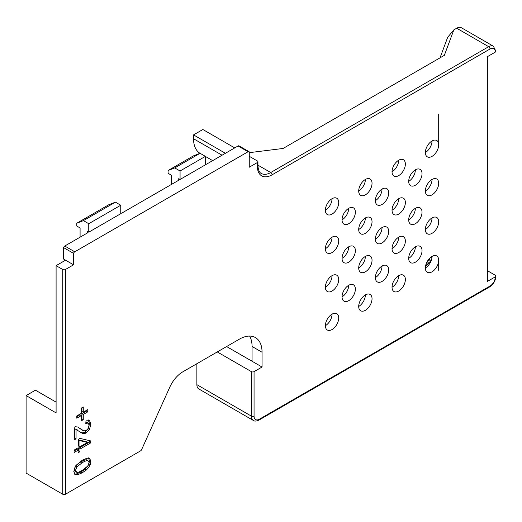 <?xml version="1.0" encoding="UTF-8"?>
<svg xmlns="http://www.w3.org/2000/svg" width="522" height="522" viewBox="0 0 522 522"><rect width="100%" height="100%" fill="white"/><g stroke="black" fill="none" stroke-linecap="round" stroke-linejoin="round"><path stroke-width="0.78" d="M79.957 446.734L79.957 440.705L87.468 442.395L79.957 446.734L78.626 445.964L78.626 439.935L86.137 441.625L87.468 442.395M74.842 467.197L75.507 466.133C76.101 465.122 77.928 463.706 80.975 461.879C84.016 460.195 85.889 459.517 86.6 459.856L87.931 460.626L89.131 462.531L87.774 466.061L82.306 470.335C79.579 471.908 77.765 472.586 76.851 472.371L75.488 470.426L76.845 466.903L82.306 462.649C85.04 461.07 86.913 460.397 87.931 460.626L87.043 460.019M76.851 472.371L74.979 471.399M493.394 46.223L461.402 27.751A9.429 5.442 -60 0 0 456.691 28.221L488.683 46.693A9.429 5.442 120 0 1 493.394 46.223L495.9 51.306A1.886 1.09 180 0 1 495.345 52.076A7.543 4.352 120 0 0 490.014 49.003L272.053 174.837A20.736 11.973 -60 0 1 257.392 166.374L257.392 162.525L249.262 167.216L249.262 151.922A1.886 1.09 120 0 0 249.001 151.654A1.886 1.09 120 0 0 248.061 151.745L74.757 251.806A1.886 1.09 120 0 0 73.556 253.366L73.556 264.811L65.426 269.509L65.426 494.249L140.542 450.877A1.886 1.09 120 0 0 141.632 449.599L169.787 387.187A22.622 13.063 120 0 1 182.863 371.801L239.396 339.163A32.051 18.505 120 0 1 255.421 337.571A32.051 18.505 120 0 1 262.057 352.246L262.057 367.025L226.594 346.549M495.345 52.076L487.352 56.696L487.352 281.436L495.345 276.823A1.886 1.09 180 0 0 495.9 276.053C495.561 280.686 493.466 284.307 489.623 286.917A1.886 1.09 -120 0 0 490.014 286.056A7.543 4.352 120 0 0 495.345 276.823M217.263 351.939L251.395 371.644A1.886 1.09 180 0 0 254.057 371.644L262.057 367.025M438.689 260.276A9.429 5.442 120 0 0 436.738 255.956A9.429 5.442 120 0 0 429.476 258.481A9.429 5.442 120 0 0 425.358 267.969A9.429 5.442 120 0 0 427.316 272.282A9.429 5.442 120 0 0 434.578 269.757A9.429 5.442 120 0 0 438.689 260.276L438.689 270.279M438.689 221.791A9.429 5.442 120 0 0 436.738 217.472A9.429 5.442 120 0 0 429.476 219.997A9.429 5.442 120 0 0 425.358 229.484A9.429 5.442 120 0 0 427.316 233.804A9.429 5.442 120 0 0 434.578 231.279A9.429 5.442 120 0 0 438.689 221.791M438.689 183.307A9.429 5.442 120 0 0 436.738 178.994A9.429 5.442 120 0 0 429.476 181.519A9.429 5.442 120 0 0 425.358 191A9.429 5.442 120 0 0 427.316 195.319A9.429 5.442 120 0 0 434.578 192.794A9.429 5.442 120 0 0 438.689 183.307M438.689 144.822A9.429 5.442 120 0 0 436.738 140.509A9.429 5.442 120 0 0 429.476 143.035A9.429 5.442 120 0 0 425.358 152.522A9.429 5.442 120 0 0 427.316 156.835A9.429 5.442 120 0 0 434.578 154.31A9.429 5.442 120 0 0 438.689 144.822L438.689 114.037M422.03 250.651A9.429 5.442 120 0 0 420.073 246.338A9.429 5.442 120 0 0 412.811 248.863A9.429 5.442 120 0 0 408.7 258.351A9.429 5.442 120 0 0 410.651 262.664A9.429 5.442 120 0 0 417.913 260.139A9.429 5.442 120 0 0 422.03 250.651M405.366 279.511A9.429 5.442 120 0 0 403.415 275.198A9.429 5.442 120 0 0 396.146 277.724A9.429 5.442 120 0 0 392.035 287.211A9.429 5.442 120 0 0 393.986 291.524A9.429 5.442 120 0 0 401.248 288.999A9.429 5.442 120 0 0 405.366 279.511M372.036 298.754A9.429 5.442 120 0 0 370.085 294.441A9.429 5.442 120 0 0 362.823 296.966A9.429 5.442 120 0 0 358.705 306.453A9.429 5.442 120 0 0 360.656 310.766A9.429 5.442 120 0 0 367.925 308.241A9.429 5.442 120 0 0 372.036 298.754M338.713 317.996A9.429 5.442 120 0 0 336.755 313.683A9.429 5.442 120 0 0 329.493 316.208A9.429 5.442 120 0 0 325.376 325.695A9.429 5.442 120 0 0 327.333 330.008A9.429 5.442 120 0 0 334.595 327.483A9.429 5.442 120 0 0 338.713 317.996M422.03 212.167A9.429 5.442 120 0 0 420.073 207.854A9.429 5.442 120 0 0 412.811 210.379A9.429 5.442 120 0 0 408.7 219.866A9.429 5.442 120 0 0 410.651 224.179A9.429 5.442 120 0 0 417.913 221.654A9.429 5.442 120 0 0 422.03 212.167M422.03 173.682A9.429 5.442 120 0 0 420.073 169.369A9.429 5.442 120 0 0 412.811 171.895A9.429 5.442 120 0 0 408.7 181.382A9.429 5.442 120 0 0 410.651 185.695A9.429 5.442 120 0 0 417.913 183.17A9.429 5.442 120 0 0 422.03 173.682M405.366 241.033A9.429 5.442 120 0 0 403.415 236.714A9.429 5.442 120 0 0 396.146 239.239A9.429 5.442 120 0 0 392.035 248.726A9.429 5.442 120 0 0 393.986 253.04A9.429 5.442 120 0 0 401.248 250.514A9.429 5.442 120 0 0 405.366 241.033M405.366 202.549A9.429 5.442 120 0 0 403.415 198.23A9.429 5.442 120 0 0 396.146 200.755A9.429 5.442 120 0 0 392.035 210.242A9.429 5.442 120 0 0 393.986 214.562A9.429 5.442 120 0 0 401.248 212.036A9.429 5.442 120 0 0 405.366 202.549M405.366 164.065A9.429 5.442 120 0 0 403.415 159.752A9.429 5.442 120 0 0 396.146 162.277A9.429 5.442 120 0 0 392.035 171.758A9.429 5.442 120 0 0 393.986 176.077A9.429 5.442 120 0 0 401.248 173.552A9.429 5.442 120 0 0 405.366 164.065M388.701 269.894A9.429 5.442 120 0 0 386.75 265.581A9.429 5.442 120 0 0 379.487 268.106A9.429 5.442 120 0 0 375.37 277.587A9.429 5.442 120 0 0 377.321 281.906A9.429 5.442 120 0 0 384.583 279.381A9.429 5.442 120 0 0 388.701 269.894M388.701 231.409A9.429 5.442 120 0 0 386.75 227.096A9.429 5.442 120 0 0 379.487 229.621A9.429 5.442 120 0 0 375.37 239.109A9.429 5.442 120 0 0 377.321 243.422A9.429 5.442 120 0 0 384.583 240.896A9.429 5.442 120 0 0 388.701 231.409M388.701 192.925A9.429 5.442 120 0 0 386.75 188.612A9.429 5.442 120 0 0 379.487 191.137A9.429 5.442 120 0 0 375.37 200.624A9.429 5.442 120 0 0 377.321 204.937A9.429 5.442 120 0 0 384.583 202.412A9.429 5.442 120 0 0 388.701 192.925M372.036 260.269A9.429 5.442 120 0 0 370.085 255.956A9.429 5.442 120 0 0 362.823 258.481A9.429 5.442 120 0 0 358.705 267.969A9.429 5.442 120 0 0 360.656 272.282A9.429 5.442 120 0 0 367.925 269.757A9.429 5.442 120 0 0 372.036 260.269M372.036 221.791A9.429 5.442 120 0 0 370.085 217.472A9.429 5.442 120 0 0 362.823 219.997A9.429 5.442 120 0 0 358.705 229.484A9.429 5.442 120 0 0 360.656 233.804A9.429 5.442 120 0 0 367.925 231.272A9.429 5.442 120 0 0 372.036 221.791M372.036 183.307A9.429 5.442 120 0 0 370.085 178.987A9.429 5.442 120 0 0 362.823 181.519A9.429 5.442 120 0 0 358.705 191A9.429 5.442 120 0 0 360.656 195.319A9.429 5.442 120 0 0 367.925 192.794A9.429 5.442 120 0 0 372.036 183.307M355.371 289.136A9.429 5.442 120 0 0 353.42 284.816A9.429 5.442 120 0 0 346.158 287.341A9.429 5.442 120 0 0 342.041 296.829A9.429 5.442 120 0 0 343.991 301.148A9.429 5.442 120 0 0 351.26 298.623A9.429 5.442 120 0 0 355.371 289.136M355.371 250.651A9.429 5.442 120 0 0 353.42 246.338A9.429 5.442 120 0 0 346.158 248.863A9.429 5.442 120 0 0 342.041 258.351A9.429 5.442 120 0 0 343.991 262.664A9.429 5.442 120 0 0 351.26 260.139A9.429 5.442 120 0 0 355.371 250.651M355.371 212.167A9.429 5.442 120 0 0 353.42 207.854A9.429 5.442 120 0 0 346.158 210.379A9.429 5.442 120 0 0 342.041 219.866A9.429 5.442 120 0 0 343.991 224.179A9.429 5.442 120 0 0 351.26 221.654A9.429 5.442 120 0 0 355.371 212.167M338.713 279.511A9.429 5.442 120 0 0 336.755 275.198A9.429 5.442 120 0 0 329.493 277.724A9.429 5.442 120 0 0 325.376 287.211A9.429 5.442 120 0 0 327.333 291.524A9.429 5.442 120 0 0 334.595 288.999A9.429 5.442 120 0 0 338.713 279.511M338.713 241.027A9.429 5.442 120 0 0 336.755 236.714A9.429 5.442 120 0 0 329.493 239.239A9.429 5.442 120 0 0 325.376 248.726A9.429 5.442 120 0 0 327.333 253.04A9.429 5.442 120 0 0 334.595 250.514A9.429 5.442 120 0 0 338.713 241.027M338.713 202.549A9.429 5.442 120 0 0 336.755 198.23A9.429 5.442 120 0 0 329.493 200.755A9.429 5.442 120 0 0 325.376 210.242A9.429 5.442 120 0 0 327.333 214.562A9.429 5.442 120 0 0 334.595 212.036A9.429 5.442 120 0 0 338.713 202.549M76.786 415.962L76.786 418.194L81.354 415.551L81.354 420.791L83.266 419.688L83.266 414.448L87.8 411.832L87.8 409.6L83.266 412.217L83.266 406.984L81.354 408.087L81.354 413.32L76.786 415.962M74.091 438.473L74.724 438.108L74.724 428.673L82.195 433.267L84.231 433.665L86.195 432.999L89.49 429.482L90.821 424.327L89.588 420.667L86.006 420.862L85.791 423.414L88.244 423.035L89.131 425.254L88.29 428.353L86.241 430.539L83.774 430.865L77.726 427.016L75.514 426.735L74.091 427.296L74.091 440.013L76.055 438.878L76.055 429.436L77.256 429.847L76.023 429.136M86.906 422.265L88.244 423.035L85.902 422.096M74.091 450.121L74.091 452.483L78.078 450.179L78.078 452.776L79.957 451.693L79.957 449.096L90.756 442.858L90.756 440.933L79.957 438.382L78.078 439.465L78.078 447.817L74.091 450.121M74.783 474.328L77.569 474.798L82.306 472.769L86.241 470.061L88.72 467.431L90.273 464.606L90.821 461.578L89.843 458.655L87.063 458.172L82.306 460.221L75.533 466.029L73.804 471.399L75.096 474.544M89.158 458.264L89.516 458.433M432.027 256.426L432.027 256.426A9.429 5.442 120 0 1 425.358 267.969M432.027 217.942L432.027 217.942A9.429 5.442 120 0 1 425.358 229.484M432.027 179.457L432.027 179.457A9.429 5.442 120 0 1 425.358 191M432.027 140.973L432.027 140.973A9.429 5.442 120 0 1 425.358 152.522M415.362 246.802L415.362 246.802A9.429 5.442 120 0 1 408.7 258.351M398.697 275.668L398.697 275.668A9.429 5.442 120 0 1 392.035 287.211M365.374 294.904L365.374 294.904A9.429 5.442 120 0 1 358.705 306.453M332.044 314.146L332.044 314.146A9.429 5.442 120 0 1 325.376 325.695M415.362 208.317L415.362 208.317A9.429 5.442 120 0 1 408.7 219.866M415.362 169.839L415.362 169.839A9.429 5.442 120 0 1 408.7 181.382M398.697 237.184L398.697 237.184A9.429 5.442 120 0 1 392.035 248.726M398.697 198.699L398.697 198.699A9.429 5.442 120 0 1 392.035 210.242M398.697 160.215L398.697 160.215A9.429 5.442 120 0 1 392.035 171.764M382.032 266.044L382.032 266.044A9.429 5.442 120 0 1 375.37 277.587M382.032 227.559L382.032 227.559A9.429 5.442 120 0 1 375.37 239.109M375.37 200.624A9.429 5.442 120 0 0 382.032 189.081A9.429 5.442 120 0 0 382.032 189.075M365.374 256.426L365.374 256.426A9.429 5.442 120 0 1 358.705 267.969M365.374 217.942L365.374 217.942A9.429 5.442 120 0 1 358.705 229.484M365.374 179.457L365.374 179.457A9.429 5.442 120 0 1 358.705 191M348.709 285.286L348.709 285.286A9.429 5.442 120 0 1 342.041 296.829M348.709 246.802L348.709 246.802A9.429 5.442 120 0 1 342.041 258.351M348.709 208.317L348.709 208.317A9.429 5.442 120 0 1 342.041 219.866M332.044 275.668L332.044 275.668A9.429 5.442 120 0 1 325.376 287.211M332.044 237.184L332.044 237.184A9.429 5.442 120 0 1 325.376 248.726M332.044 198.699L332.044 198.699A9.429 5.442 120 0 1 325.376 210.242M65.426 269.509A1.886 1.09 0 0 1 62.757 269.509L56.095 265.659L65.426 260.269L66.894 260.961L63.56 259.036L63.56 247.591L73.556 253.366M120.752 213.257A1.886 1.09 180 0 0 122.083 212.937L178.739 180.227L178.739 178.687A1.886 1.09 180 0 1 179.294 179.457A1.886 1.09 180 0 1 178.739 180.227M74.757 251.806L64.761 246.032L87.422 232.949L87.422 231.409A1.886 1.09 180 0 1 87.977 232.179A1.886 1.09 180 0 1 87.422 232.949M64.761 246.032A1.886 1.09 120 0 0 63.56 247.591M239.259 146.153A1.886 1.09 120 0 0 239.004 145.879A1.886 1.09 120 0 0 238.065 145.977L206.732 164.065A1.886 1.09 180 0 1 205.4 164.384M252.061 360.643A1.886 1.09 180 0 1 250.723 360.33L252.061 361.1L252.061 346.471A32.051 18.505 120 0 0 249.62 336.07M73.556 264.811L66.894 260.961M56.095 265.659L56.095 412.895L26.1 395.578L35.431 390.188L56.095 402.116M26.1 395.578L26.1 473.082L62.757 494.249A1.886 1.09 180 0 0 65.426 494.249M196.866 363.717L196.866 384.649A9.429 5.442 -60 0 0 198.823 388.962L253.346 420.445C254.397 421.378 256.282 421.254 259.003 420.066L489.623 286.917M200.004 153.311A32.051 18.505 -60 0 1 193.538 138.741L193.538 134.891L202.869 129.508L234.73 147.902M487.352 270.664L495.345 275.283A1.886 1.09 180 0 1 495.9 276.053M440.026 57.851L447.687 37.264L453.833 29.871L444.339 55.358L283.068 148.47L249.262 152.665M456.691 28.221L453.833 29.871M193.538 134.891L225.4 153.285M249.262 156.287L257.392 160.985A1.886 1.09 0 0 1 257.946 161.755A1.886 1.09 0 0 1 257.392 162.525M178.739 178.687L180.07 179.457L205.4 164.835L205.4 156.365L200.07 153.285L174.739 167.908L168.071 170.518L168.071 173.297L171.405 175.222L171.405 184.462M87.422 231.409L88.753 232.179L120.752 213.707L120.752 205.237L115.414 202.158L83.422 220.63L88.753 223.71L120.752 205.237M174.739 167.908L180.07 170.988L205.4 156.365M180.07 179.457L180.07 170.988M168.071 170.518L193.401 155.895L200.07 153.285M83.422 220.63L76.76 223.24L108.752 204.768L115.414 202.158M80.088 237.177L80.088 227.944L76.76 226.019L76.76 223.24M88.753 232.179L88.753 223.71M83.266 412.217L81.928 411.447L81.928 407.754M87.8 411.832L86.469 411.062L86.469 410.37M83.266 414.448L81.928 413.678L86.469 411.062M83.266 419.688L81.928 418.918L81.928 413.678M81.354 419.251L81.928 418.918M81.354 415.551L80.023 414.781L76.786 416.654M82.548 430.317L77.869 427.074M80.858 432.497L82.894 432.895L84.864 432.229L88.159 428.712L89.49 423.557L88.251 419.897M78.078 451.236L78.626 450.923L78.626 448.326L89.419 442.088L89.419 440.614M74.091 450.943L76.747 449.409L78.078 450.179M88.831 464.123L89.49 460.809L88.512 457.885M74.516 474.061L76.238 474.028L80.975 471.999L84.91 469.291L88.29 465.272M75.52 471.601L74.157 469.663L74.476 468.006M86.6 459.856L87.057 460.032M76.055 438.878L74.724 438.108M76.055 429.436L74.724 428.673M90.756 442.858L89.419 442.088M79.957 449.096L78.626 448.326M79.957 451.693L78.626 450.923M79.957 440.705L78.626 439.935M254.057 371.644L254.057 416.125A7.543 4.352 120 0 0 259.388 419.205L490.014 286.056M425.756 265.117L427.629 266.2M428.445 265.32L426.115 263.975M429.384 264.086L426.715 262.54M430.05 263.029L427.29 261.437M430.761 261.666L428.118 260.139M428.836 259.199L431.211 260.576M430.807 257.261L431.916 257.901M62.757 269.509L62.757 494.249M262.057 352.246L252.061 346.471M251.395 371.644L251.395 416.125L196.866 384.649M254.057 416.125A1.886 1.09 180 0 1 251.395 416.125A9.429 5.442 120 0 0 253.346 420.445M259.388 419.205A1.886 1.09 60 0 1 259.003 420.066M490.014 49.003A1.886 1.09 60 0 0 488.683 46.693L270.722 172.528A18.851 10.884 -60 0 1 261.294 173.461C259.297 172.534 258.175 169.911 257.946 165.605L257.946 161.755M257.946 165.154L270.722 172.528A1.886 1.09 -120 0 1 272.053 174.837M193.538 138.741L222.065 155.21M248.061 151.745L238.065 145.977M257.392 166.374A1.886 1.09 0 0 0 257.946 165.605M80.251 428.66L78.92 427.89M90.821 424.327L89.49 423.557M89.49 429.482L88.159 428.712M86.195 432.999L84.864 432.229M84.231 433.665L82.894 432.895M82.195 433.267L80.897 432.516M90.821 461.578L89.49 460.809M90.273 464.606L88.942 463.836M88.72 467.431L87.383 466.661M86.241 470.061L84.91 469.291M82.306 472.769L80.975 471.999M77.569 474.798L76.238 474.028M82.306 462.649L80.975 461.879M76.845 466.903L75.507 466.133M75.488 470.426L74.157 469.663M212.676 160.632L205.4 156.43M239.004 145.879L249.001 151.654"/></g></svg>
